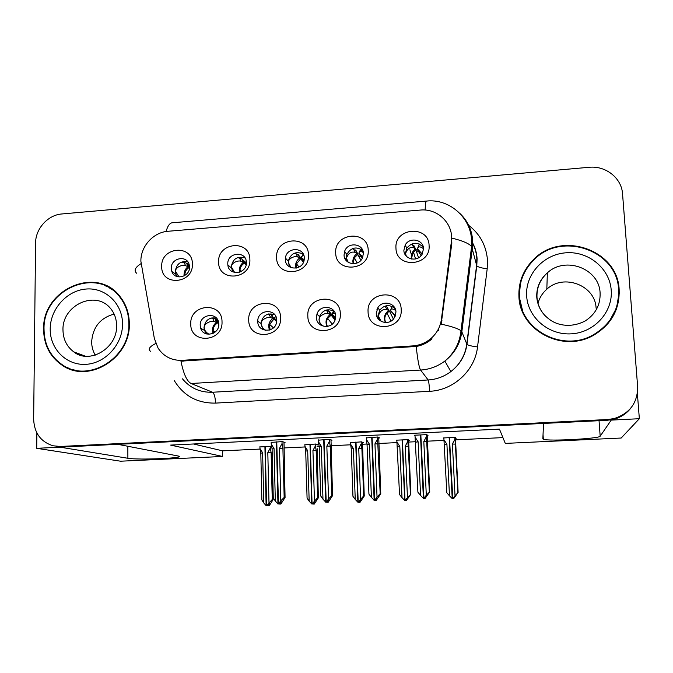 <?xml version="1.0" encoding="UTF-8"?>
<svg xmlns="http://www.w3.org/2000/svg" width="673" height="673" viewBox="0 0 673 673"><rect width="100%" height="100%" fill="white"/><g stroke="black" fill="none" stroke-linecap="round" stroke-linejoin="round"><path stroke-width="1.01" d="M285.369 259.534C285.142 270.353 302.421 271.051 304.129 260.249L304.314 258.062C304.457 246.772 286.336 246.873 285.436 258.112L285.369 259.534M289.449 266.853L288.288 261.116C290.904 253.216 295.901 250.886 303.296 254.116M276.603 257.49C276.292 277.907 309.824 275.417 308.47 254.991C308.562 234.532 275.282 237.275 276.603 257.49M316.453 317.513C316.26 327.356 331.276 329.854 334.91 320.533L335.76 316.201C335.886 305.803 319.768 304.053 316.949 314.114L316.453 317.513M320.802 325.135L318.985 319.885L319.482 316.52C322.855 309.908 327.785 308.2 334.262 311.406M307.83 315.94C307.603 336.82 341.791 334.624 340.311 313.719C340.302 292.789 306.392 295.254 307.83 315.94M344.063 254.966C343.911 264.682 358.945 266.988 362.537 257.742L363.37 253.46C363.462 243.332 347.613 241.607 344.626 251.374L344.063 254.966M347.041 261.402L346.267 258.028L346.831 254.478C350.927 247.445 356.253 246.141 362.789 250.566M335.709 252.855C335.566 273.465 369.763 270.925 368.198 250.314C368.114 229.67 334.187 232.471 335.709 252.855M403.876 250.306C403.825 259.189 417.092 262.462 421.87 254.697L423.569 248.774C423.569 239.529 409.588 236.669 405.23 244.964L403.876 250.306M405.743 255.462L405.424 253.46L406.753 248.177C412.187 241.927 417.731 241.649 423.384 247.344M395.968 248.135C396.002 268.931 430.871 266.34 429.088 245.544C428.819 224.715 394.235 227.567 395.968 248.135M227.785 264.018L227.844 264.943C228.685 276.309 247.084 274.004 246.377 262.571L246.368 262.403C246.352 250.465 227.104 252.182 227.785 264.018M232.85 271.892L231.243 266.929C232.715 258.844 237.291 255.841 244.98 257.91M218.607 262.033C218.136 282.273 251.037 279.825 249.876 259.585C250.137 239.302 217.488 241.994 218.607 262.033M171.27 268.418L171.817 271.471C174.744 280.868 190.106 277.015 189.517 266.996L189.172 264.615C186.825 254.587 170.69 258.053 171.27 268.418M177.184 276.62L175.872 274.273L175.325 271.253C176.519 263.824 180.692 260.695 187.843 261.881M161.705 266.483C161.074 286.547 193.353 284.157 192.385 264.085C192.823 243.979 160.78 246.621 161.705 266.483M200.209 325.429L200.655 328.172C203.322 338.174 219.448 334.641 218.792 324.159L218.599 322.375C216.815 311.523 199.561 314.426 200.209 325.429M206.645 333.985L204.432 330.384L203.995 327.667C205.097 320.247 209.236 317.059 216.412 318.102M190.762 323.949C190.198 344.458 223.091 342.347 222.014 321.812C222.368 301.26 189.727 303.632 190.762 323.949M257.776 321.509C257.523 332.95 275.762 333.101 276.653 321.618L276.721 320.213C276.864 308.108 257.448 309.134 257.776 321.164L257.776 321.509M263.278 329.745L260.947 323.469C262.52 315.553 267.105 312.6 274.693 314.627M248.732 319.986C248.337 340.673 281.869 338.519 280.591 317.799C280.767 297.071 247.504 299.485 248.732 319.986M376.266 313.441C376.19 322.174 388.792 325.858 393.89 318.548L395.951 312.095C395.985 302.917 382.432 299.687 377.822 307.729L376.266 313.441M379.261 319.986L378.133 315.881L379.673 310.228C384.418 304.726 389.566 304.179 395.118 308.604M368.072 311.818C368.03 332.891 402.891 330.645 401.192 309.546C401.007 288.431 366.432 290.946 368.072 311.818M140.884 261.301L154.327 338.368L158.088 348.143C163.749 356.555 171.724 360.619 181.988 360.341L412.717 345.914C419.859 345.392 426.127 342.75 431.528 337.997C437.08 332.883 440.369 326.641 441.404 319.296L451.364 241.725C454.082 224.235 437.955 208.083 420.179 210.077L168.014 231.276C153.377 232.21 140.522 246.453 140.884 261.301M36.872 432.941L36.712 448.319L60.048 447.166L127.878 458.271C137.931 460.155 185.832 458.17 178.85 456.151L117.842 444.331L543.548 423.426L542.842 438.889L543.33 439.267C547.973 441.446 599.5 438.712 600.173 436.213L611.227 420.103L639.35 418.715L637.381 393.545M639.35 418.715L621.179 438.03L505.288 443.398L499.459 429.13L170.597 445.097L222.679 456.471L120.501 461.198L36.712 448.319M193.53 443.987L222.586 450.843L260.047 449.076M283.956 447.949L305.02 446.956M317.067 446.384L319.12 446.292M331.049 445.728L350.667 444.803M362.545 444.239L366.978 444.029M378.865 443.465L396.986 442.615M408.696 442.06L415.586 441.732M427.422 441.177L444.003 440.394M455.545 439.848L502.924 437.61M222.586 450.843L222.679 456.471M389.398 311.01L390.533 310.934M416.865 251.853L418.673 251.71M358.995 256.337L362.352 256.077M332.008 314.93L335.676 317.841M302.926 260.678L304.053 260.594M408.629 440.563L409.411 440.521L408.057 439.629L396.237 440.192L396.86 440.571M362.486 442.75L363.361 442.708L361.536 441.841L350.54 442.683M317.017 444.903L317.984 444.861L315.704 444.029L304.894 444.803M271.606 446.485L259.921 446.906M455.47 438.342L456.151 438.308L455.276 437.383L443.28 437.955L443.886 438.518M378.748 437.988L379.631 437.946L377.889 436.996L366.322 437.921M330.998 440.285L331.982 440.235L329.745 439.318L318.388 440.167M283.989 442.548L285.058 442.489L282.332 441.606L271.185 442.397M427.237 435.658L428.011 435.624L426.8 434.632L414.366 435.229L415.014 435.7M43.594 329.417C43.871 345.199 50.239 357.27 62.698 365.616C89.156 383.837 130.798 357.708 129.309 323.477C129.174 313.349 126.162 304.49 120.282 296.894C97.501 265.196 42.13 289.096 43.594 329.417M67.35 367.559L72.44 369.931M518.933 296.507C519.606 330.14 562.468 353.207 593.308 335.406C611.168 324.857 619.783 309.58 619.152 289.575C617.713 249.532 561.072 230.444 533.588 259.517C523.241 269.865 518.353 282.197 518.933 296.507M520.338 284.284L519.102 298.492M616.266 309.563L618.706 295.245M532.806 260.813L533.596 260.064M56.582 446.384L63.447 446.998L607.172 420.297L613.515 419.363C620.716 417.479 626.538 413.659 630.988 407.897M431.528 337.997L432.016 338.839C427.448 342.868 422.181 345.417 416.208 346.469L180.97 361.14C183.51 373.902 186.901 381.355 191.124 383.492L212.55 392.241L428.146 379.967C436.525 379.429 444.104 376.628 450.868 371.58C459.869 364.505 465.169 355.378 466.759 344.206L476.593 265.49L476.829 258.6C476.467 252.501 474.751 246.823 471.697 241.59M451.415 233.699L451.827 243.231L441.177 324.167C451.608 326.388 458.212 328.584 460.988 330.779L461.838 331.823C460.13 343.743 454.468 353.493 444.853 361.065C437.627 366.457 429.542 369.452 420.6 370.049L191.124 383.492M622.542 193.824C621.65 178.051 605.641 165.491 589.127 167.291L61.866 213.964C47.918 214.914 35.459 228.736 35.576 243.113L33.65 419.271C34.281 433.025 40.759 441.867 53.091 445.795L60.242 446.468L607.669 419.523L614.062 418.581C629.852 413.424 637.71 402.774 637.642 386.613L622.542 193.824M619.194 292.461L619.278 293.899M67.552 368.165L64.911 366.356M109.977 287.733L104.811 285.604M392.149 306.459L390.491 310.388L392.199 306.484M385.149 306.047L386.874 306.88L388.716 310.505L386.925 309.647C383.03 308.722 380.152 310.825 378.285 315.948L381.17 321.358M376.956 309.412L378.226 308.276M395.749 310.514C393.259 308.932 391.669 308.554 390.988 309.37M385.436 322.535C383.358 317.765 384.451 313.753 388.716 310.505L386.874 306.88M395.413 315.721L390.491 310.388L395.244 316.175M393.419 319.12L389.465 311.111L386.95 313.08C384.594 316.024 384.19 319.179 385.747 322.544M423.763 498.331L424.663 498.491L425.984 496.194L423.94 498.323L426.303 495.21L429.727 491.87L427.431 439.881M420.844 434.918L423.94 498.323M426.346 434.657L426.438 436.584L423.813 441.538L426.303 495.21M426.438 436.584L429.332 491.753M423.931 498.516L425.025 498.575L429.727 491.87M414.989 435.204L415.081 437.122L418.135 441.808L420.575 495.437L423.393 498.34L420.49 434.935M415.081 437.122L417.908 492.199L420.575 495.437M426.985 441.648L423.813 441.538M423.208 498.348L424.301 498.407M418.135 441.808L415.653 442.186M414.593 247.05L414.131 246.167M419.439 244.021L417.378 248.808L422.265 254.066M414.316 246.074L412.036 244.274L413.895 247.824C410.151 246.663 407.375 248.573 405.567 253.544L406.273 256.102M443.86 437.93L443.953 439.772L446.922 444.281L449.48 495.816L452.214 498.609L449.169 437.677M449.421 437.66L452.82 498.853L453.526 498.828L454.62 496.548L452.559 498.592L458.12 492.392L455.428 437.543M449.505 437.66L452.559 498.592M438.485 328.87L438.569 330.578M443.953 439.772L446.813 492.703L449.48 495.816M446.922 444.281L444.441 444.634M452.559 498.777L453.265 498.752M458.12 492.392L453.526 498.828M455.015 495.597L452.407 444.02L455.385 444.121L457.842 492.274M452.407 444.02L454.914 439.25L455.385 444.121M454.914 439.25L454.822 437.408M413.735 245.401L415.594 248.951L413.895 247.824M423.561 248.749C420.869 246.772 419.01 246.368 417.992 247.521L417.42 249.633L421.079 255.706M411.548 259.012L411.228 257.145C411.253 253.679 412.709 250.945 415.594 248.951L418.547 257.784M326.355 310.017L328.508 310.909L330.258 314.51L331.166 315.09L329.29 311.414L335.364 319.28M316.647 315.258L317.252 314.4M327.011 326.455C325.009 321.719 326.085 317.732 330.258 314.51L328.239 313.677C326.422 312.558 318.8 315.09 319.153 319.953C319.271 322.216 320.609 324.293 323.175 326.178M335.347 313.719L332.235 313.399L332.184 314.914M329.08 311.523L328.508 310.909M335.078 320.121L331.166 315.09L327.675 318.43C326.245 321.071 326.153 323.73 327.398 326.397M374.895 500.266L375.719 500.359L377.376 498.171L376.872 498.087L374.693 500.199L377.04 497.111L380.186 493.671L380.758 493.789L378.907 442.043M372.068 437.273L374.693 500.199M377.486 437.013L377.561 438.922L374.954 443.844L377.04 497.111M377.561 438.922L380.186 493.671M374.996 500.384L376.224 500.434L380.758 493.789M366.305 437.551L366.381 439.461L369.359 444.113L371.395 497.33L374.154 500.216L371.723 437.29M366.381 439.461L367.054 444.474L368.939 494.117L371.395 497.33M378.218 443.953L374.954 443.844M376.224 500.434L375.719 500.359M373.969 500.224L374.668 500.232M369.359 444.113L367.054 444.474M375.206 500.275L374.508 500.207M374.154 500.216L374.668 500.3M268.611 313.946L271.219 314.863L272.885 318.43L270.647 317.622C268.636 316.529 260.83 319.052 261.132 323.873C261.284 326.329 262.815 328.5 265.742 330.393M276.712 320.037L274.786 318.708L274.567 317.353M269.545 330.064C267.795 325.412 268.906 321.534 272.885 318.43L273.945 319.002L272.128 315.359L271.219 314.863M276.662 321.551L273.945 319.002L269.612 324.394L270.016 329.913M326.733 502.125L327.524 502.193L329.181 500.022L328.525 499.946L326.868 502.117L326.212 502.041L328.542 498.987L331.806 495.564L332.546 495.673L331.124 444.188M324.05 439.587L326.212 502.041M329.383 439.334L329.45 441.227L326.842 446.115L328.542 498.987M329.45 441.227L330.199 446.216L331.806 495.564M326.817 502.218L328.18 502.26L332.546 495.673M318.379 439.864L318.438 441.757L321.332 446.376L322.981 499.198L325.682 502.066L323.705 439.604M318.438 441.757L319.212 446.729L320.735 496.001L322.981 499.198M330.199 446.216L326.842 446.115M328.18 502.26L327.524 502.193M325.496 502.075L326.338 502.083M321.332 446.376L319.212 446.729M326.868 502.117L326.026 502.05M325.682 502.066L326.346 502.142M211.886 317.833L214.981 318.741L216.563 322.283L217.774 322.838L216.016 319.221L218.102 320.777M213.055 333.387C211.675 328.878 212.845 325.177 216.563 322.283L214.123 321.501C211.928 320.432 203.944 322.947 204.197 327.726C204.348 330.241 205.972 332.428 209.084 334.304M218.649 322.636L217.976 321.24M215.898 319.288L214.981 318.741M218.767 323.57L217.774 322.838C214.687 324.647 213.156 327.322 213.173 330.864L213.602 333.101M279.287 503.917L280.077 504.001L281.718 501.848L280.927 501.772L279.278 503.934L278.479 503.867L280.792 500.83L284.166 497.431L285.066 497.532L284.09 446.35M276.763 441.867L278.479 503.867M282.021 441.614L282.063 443.499L279.472 448.353L280.792 500.83M282.063 443.499L282.912 448.437L284.166 497.431M279.379 504.027L280.868 504.06L285.066 497.532M271.177 442.136L271.219 444.02L274.046 448.605L275.324 501.04L277.957 503.884L276.426 441.883M271.219 444.02L272.094 448.95L273.272 497.86L275.324 501.04M282.912 448.437L279.472 448.353M280.868 504.06L280.077 504.001M277.772 503.892L278.757 503.909M274.046 448.605L272.094 448.95M279.278 503.934L278.294 503.875M277.957 503.884L278.757 503.951M361.855 251.744L360.501 249.582L362.915 250.92M355.849 250.76L352.307 248.674M396.843 440.167L396.919 442.001L399.821 446.468L402.008 497.633L404.683 500.409L402.075 439.915M405.18 500.426L406.399 500.611L407.207 498.357L405.6 500.46L405.02 500.392L410.833 494.226L408.604 439.991M402.412 439.898L405.02 500.392M396.919 442.001L399.535 494.537L402.008 497.633M399.821 446.468L397.507 446.813M405.306 500.561L406.004 500.535M410.833 494.226L406.399 500.611M407.451 497.423L405.222 446.216L408.292 446.317L410.395 494.117M405.222 446.216L407.729 441.488L408.292 446.317M407.729 441.488L407.645 439.654M348.202 262.293L346.427 258.121C348.336 253.166 351.272 251.265 355.226 252.425L353.451 248.901M355.352 249.986L357.127 253.511L355.226 252.425M363.277 252.484C361.073 251.349 359.719 251.222 359.231 252.114L358.886 253.368L362.882 256.85M353.224 263.774L352.845 261.629C352.896 258.188 354.318 255.479 357.127 253.511L360.955 260.232M362.806 257.078L359.088 254.175L358.886 253.368M359.088 254.175L362.36 258.121M303.725 255.075L303.338 254.192M303.7 261.738L298.694 255.235M298.055 254.487L299.737 257.978L300.722 258.718L298.425 254.697L294.261 253.233M350.524 442.371L350.591 444.188L353.409 448.63L355.243 499.425L357.859 502.184L355.672 442.127M358.675 502.235L359.979 502.369L359.441 502.302L361.031 500.216L360.501 500.14L358.911 502.235L358.196 502.167L363.656 495.934L364.253 496.035L362.469 442.287M358.911 502.235L358.373 502.159M356.009 442.111L358.196 502.167M350.591 444.188L351.272 448.967L352.955 496.346L355.243 499.425M353.409 448.63L351.272 448.967M358.759 502.327L359.441 502.302M364.253 496.035L359.979 502.369M360.61 499.223L358.743 448.386L361.889 448.47L363.656 495.934M358.743 448.386L361.233 443.684L361.889 448.47M361.233 443.684L361.165 441.867M291.03 267.652L288.397 262.613C288.111 257.894 295.725 255.597 297.626 256.926L295.935 253.427M295.884 268.148L295.531 266.02C295.607 262.613 297.012 259.929 299.737 257.978L297.626 256.926M301.554 256.623L301.462 257.843L304.221 259.736M304.171 260.03L301.462 257.843M296.356 268.064L296.515 263.816L300.722 258.718L303.405 262.428M301.832 258.625L304.028 260.695M244.938 261.048L245.233 262.588L246.36 263.32L245.763 262.68M245.065 261.948L242.6 259.618M241.8 258.912L243.407 262.369L244.535 263.084L242.415 259.231L239.479 257.877L237.199 257.751M228.054 265.112L227.937 265.549M304.886 444.542L304.945 446.35L307.696 450.759L309.168 501.192L311.734 503.926L309.967 444.298M312.827 503.976L314.232 504.102L313.576 504.035L315.149 501.965L314.484 501.898L312.903 503.976L312.062 503.917L317.614 497.726L318.363 497.818L317.134 448.613M312.903 503.976L312.23 503.909M310.295 444.281L312.062 503.917M304.945 446.35L305.71 451.087L307.073 498.129L309.168 501.192M307.696 450.759L305.71 451.087M312.903 504.06L313.576 504.035M318.363 497.818L314.232 504.102M314.459 500.99L312.937 450.515L316.175 450.599L317.614 497.726M312.937 450.515L315.427 445.854L316.175 450.599M315.427 445.854L315.376 444.045M234.633 272.481L231.445 267.013C231.201 262.335 238.999 260.039 241.085 261.351L239.479 257.877M239.529 272.195L239.277 270.336C239.369 266.954 240.749 264.304 243.407 262.369L241.085 261.351M240.084 271.993L239.983 270.024C240.337 266.962 241.859 264.649 244.535 263.084L246.158 264.8M245.628 263L246.343 263.555M189.332 265.28L187.548 263.909M186.572 263.252L184.049 262.243L181.096 262.218M259.921 446.679L259.963 448.47L262.638 452.853L263.774 502.933L266.113 505.659L264.918 446.443M267.61 505.659L269.166 505.81L268.376 505.751L269.94 503.698L269.15 503.631L267.576 505.692L266.609 505.642L272.245 499.484L273.145 499.576L272.17 452.222M267.576 505.692L266.777 505.633M265.246 446.426L266.609 505.642M259.963 448.47L260.813 453.173L261.856 499.888L263.774 502.933M262.638 452.853L260.813 453.173M267.711 505.776L268.376 505.751M273.145 499.576L269.166 505.81M268.99 502.739L267.812 452.618L271.126 452.693L272.245 499.484M267.812 452.618L270.294 447.982L271.126 452.693M270.294 447.982L270.252 446.191M179.06 276.99L175.535 271.337C175.333 266.701 183.308 264.405 185.571 265.684L184.049 262.243M184.158 275.922L184.032 274.567C184.15 271.219 185.504 268.594 188.095 266.685L189.365 267.383L187.658 263.85L186.572 263.244L188.095 266.685L185.571 265.684M184.831 275.535L184.806 274.979C184.94 271.648 186.463 269.116 189.365 267.383L189.508 267.501M44.031 329.383C42.584 289.516 97.299 265.843 119.878 297.146C125.725 304.667 128.72 313.458 128.854 323.511C130.335 357.413 89.046 383.265 62.875 365.161C50.584 356.9 44.309 344.98 44.031 329.383M109.707 288.128L114.545 291.005M95.255 355.142C92.874 351.087 91.671 346.62 91.663 341.749C92.832 327.112 100.319 317.883 114.107 314.072M77.992 371.101L72.558 369.469M519.447 296.473C518.875 282.281 523.729 270.066 534 259.82C561.223 231.1 617.208 250.019 618.622 289.609C619.244 309.378 610.739 324.487 593.115 334.927C562.603 352.602 520.111 329.778 519.447 296.473M537.996 303.237C539.519 297.735 542.455 293.066 546.821 289.213C563.553 273.288 595.378 285.259 596.093 308.167M615.795 309.302L608.4 323.09M523.157 313.147L519.606 298.341M127.845 446.258L127.878 458.271M441.404 319.296L441.934 320.398M412.717 345.914L413.34 346.797M451.364 241.725L451.827 243.231M181.988 360.341L183.679 361.115M599.046 420.701L600.173 436.213M467.533 224.488C479.622 233.329 486.268 245.224 487.488 260.199L487.202 268.754L477.536 346.932C475.02 370.503 453.501 390.382 429.61 391.299L215.52 403.102C197.458 403.388 183.737 395.926 174.366 380.716M136.611 273.221C133.7 270.563 135.155 267.383 141.002 263.665M459.962 213.518C467.659 220.87 471.891 229.888 472.639 240.581L472.387 247.916L461.838 331.823L466.961 344.45C468.509 345.434 472.034 346.267 477.536 346.932M425.159 210.06C425.344 203.801 425.832 200.798 426.64 201.059C448.42 198.611 469.678 216.168 471.512 238.814L471.596 246.461L476.778 265.835C478.267 267.164 481.742 268.14 487.202 268.754M416.208 346.469C417.63 359.803 419.086 367.66 420.6 370.049L428.146 379.967C428.777 381.364 429.265 385.149 429.61 391.299M150.584 351.331C147.707 349.354 149.431 346.738 155.749 343.474M452.004 238.141C462.393 240.682 468.93 243.449 471.596 246.461L460.988 330.779C459.651 343.095 454.267 353.19 444.853 361.065L450.868 371.58C459.911 364.589 465.27 355.546 466.961 344.45L476.778 265.835L477.098 259.012C476.829 253.376 475.365 248.068 472.707 243.088M426.371 201.084L172.784 222.746C169.983 222.67 167.745 225.59 166.063 231.512M60.242 446.468L63.447 446.998M607.669 419.523L607.172 420.297M182.442 378.823C190.207 388.144 200.243 392.62 212.55 392.241C214.275 393.528 215.259 397.154 215.52 403.102M458.271 342.54L458.607 343.306L458.944 340.639M181.912 360.341L182.501 361.165M183.149 361.149L182.703 360.728L182.778 361.157M378.285 315.948L376.762 316.125M386.925 309.647L385.107 306.055M395.379 315.822L390.609 311.035M427.448 440.251L427.204 434.96M404.675 253.671L405.567 253.544M413.92 247.841L412.053 244.291M417.992 247.521L419.456 244.03M416.259 249.725L413.474 252.064L411.64 257.599L411.859 259.071M422.156 254.243L417.42 249.633M328.239 313.677L326.489 310.068M333.497 310.909L332.546 313.122M333.093 313.046L333.875 311.136M332.008 314.384L335.726 317.395M335.709 317.547L332.294 315.014M378.924 442.548L378.722 437.45M270.647 317.622L268.981 314.039M275.61 316.007L275.164 317.017M331.15 444.811L330.981 439.831M214.123 321.501L212.542 317.95M284.099 447.032L283.972 442.136L284.107 446.973M363.075 251.483L360.669 250.28L360.148 251.567M344.828 258.339L346.427 258.121M360.501 249.582L359.575 251.736M356.067 250.642L357.952 254.259L354.41 257.776L353.35 262.066L353.611 263.766M303.641 254.857L302.884 256.077M303.102 254.091L302.227 256.102M245.098 262.243L246.377 262.907M81.181 354.629L81.685 355.571M116.597 325.202C116.404 318.539 114.309 312.869 110.313 308.209C95.297 289.827 62.034 305.264 62.976 329.963C63.136 339.242 66.72 346.536 73.736 351.844L81.399 355.504M50.197 328.954C50.248 308.949 67.039 290.349 86.262 289.02C105.484 287.405 122.604 303.658 122.528 323.949C122.73 344.223 105.493 363.285 86.018 364.337C66.534 365.683 49.861 348.976 50.197 328.954M546.821 289.213L547.368 272.868C540.057 279.236 536.516 287.236 536.726 296.877C537.559 306.829 542.329 314.712 551.036 320.516C558.254 325.286 571.251 328.205 585.241 320.937C595.546 314.198 600.501 304.869 600.097 292.957C599.307 268.51 565.253 255.841 547.368 272.868C540.066 279.522 536.608 287.665 536.987 297.306C537.55 304.642 540.453 310.985 545.702 316.36M526.656 295.977C525.159 274.466 543.414 254.369 565.867 252.804C588.303 250.92 609.704 268.275 611.21 290.122C613.053 311.944 594.276 332.58 571.47 333.825C548.68 335.398 527.809 317.505 526.656 295.977M231.31 267.846L227.844 264.943M175.872 274.273L171.817 271.471M204.432 330.384L200.655 328.172M379.673 310.228L377.822 307.729M260.947 323.469L257.776 321.164M406.753 248.177L405.23 244.964M346.831 254.478L344.626 251.374M319.482 316.52L316.949 314.114M288.288 261.116L285.436 258.112M543.035 434.598L543.33 439.267M64.961 366.373L62.698 365.616M614.062 418.581L613.515 419.363M459.129 342.321L459.634 338.351M533.605 260.207L533.588 259.517M385.427 314.022L385.797 314.737M387.017 306.947L388.876 310.589M385.52 322.535C384.039 318.817 384.519 315.662 386.95 313.08L391.047 321.088M409.907 249.818L411.775 255.807M415.552 258.954L413.474 252.064C412.978 251.963 410.362 257.902 411.632 259.029M326.371 319.625L326.885 320.255M328.853 311.069L330.653 314.695M333.774 311.077L332.958 313.046M327.204 326.43C326.026 322.746 326.186 320.079 327.675 318.43L332.26 324.1M268.67 326.489L269.326 327.07M271.791 315.115L273.549 318.724M275.787 316.352L275.501 317.033M269.873 329.963C269.091 327.271 269.007 325.421 269.612 324.394L273.457 327.835M215.806 319.086L217.522 322.687M213.543 333.135L213.173 330.864L215.024 332.151M352.896 260.367L353.367 261.242M355.504 250.078L357.304 253.612M360.593 250.171L360.013 251.593M357.161 262.992L354.41 257.776C353.148 260.123 352.812 262.125 353.409 263.774M298.425 254.697L300.175 258.222M303.22 254.537L302.572 256.068M298.997 267.097L296.515 263.816L296.196 268.098M242.415 259.231L244.114 262.748M241.338 271.387L239.983 270.024L240 272.027M187.439 263.681L189.105 267.189M81.214 354.637L81.711 355.58M119.878 297.146L120.904 297.702M85.421 356.21L73.736 351.844C89.24 364.699 117.329 348.353 116.597 325.984M593.115 334.927L592.921 335.617"/></g></svg>
